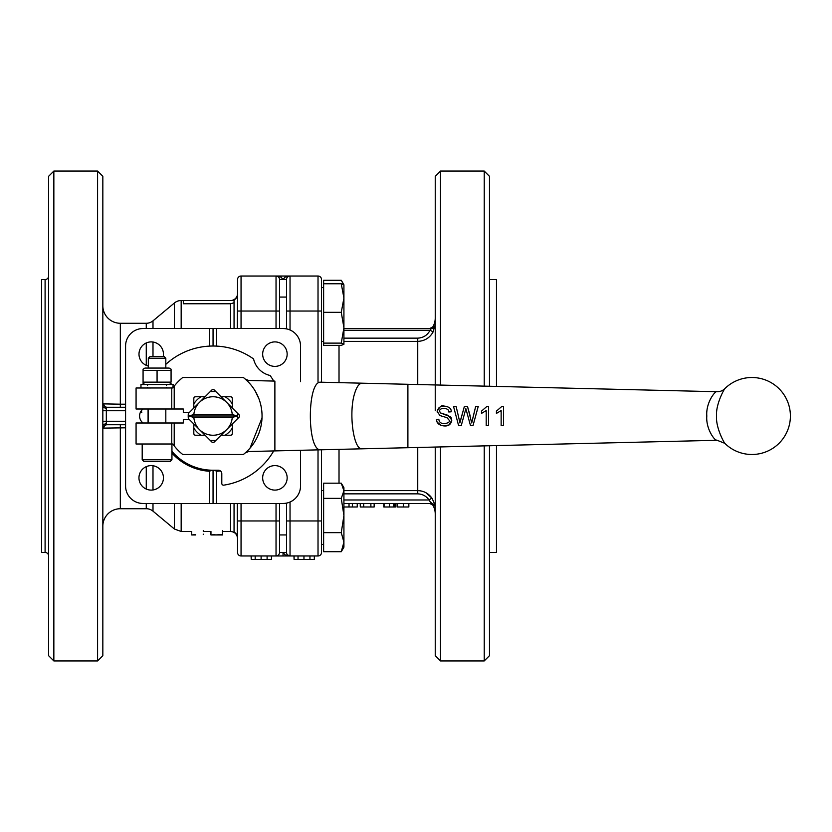 <?xml version="1.0" encoding="UTF-8"?>
<svg xmlns="http://www.w3.org/2000/svg" width="832" height="832" viewBox="0 0 832 832"><rect width="100%" height="100%" fill="white"/><g stroke="black" fill="none" stroke-linecap="round" stroke-linejoin="round"><path stroke-width="1.25" d="M245.346 379.163A5.252 5.252 131.2 0 0 248.685 380.463L245.346 379.163L248.134 381.805M255.486 391.529L258.95 398.871M261.997 417.966L250.016 448.146M246.116 379.85L245.378 379.184L248.685 380.463L274.882 381.098L274.882 450.902L248.674 451.537L245.346 452.837M716.622 440.066L717.153 440.284C715.707 441.948 705.702 429.593 706.805 416C705.702 402.407 715.707 390.052 717.153 391.726L362.263 383.198M481.478 411.133L487.042 406.307L481.478 411.133L481.478 413.421L486.2 410.582L486.2 425.63L488.561 425.63L488.561 406.307L488.561 425.63M472.68 418.746L475.686 406.38L471.723 422.947L467.47 406.38L470.226 416.125M478.254 406.38L473.002 425.63L478.254 406.38L475.686 406.38M465.868 408.699L461.24 425.63L458.609 425.63L461.24 425.63L465.868 408.699L470.506 425.63L473.002 425.63M453.502 406.38L456.113 406.38L459.056 418.995L456.113 406.38L453.502 406.38L458.609 425.63M459.503 421.054L460.002 422.396M460.346 420.982L460.491 420.347M460.637 419.786L464.391 406.38L467.47 406.38L464.391 406.38L459.878 422.947L459.056 418.995M448.708 425.027L443.165 425.88M441.428 425.589L437.081 422.126L436.446 419.442C436.862 423.53 439.598 425.703 444.662 425.953C448.718 426.161 451.09 424.237 451.776 420.191L449.301 424.684M437.278 412.391L437.164 411.362L439.899 415.542L447.065 417.695L449.322 420.41L446.826 417.602M443.061 416.614L442.146 416.364M437.299 410.228L439.327 407.285M441.449 406.359L443.955 406.047C449.072 406.63 451.485 408.543 451.204 411.798C451.485 408.543 449.072 406.63 443.955 406.047C441.969 404.768 439.712 406.536 437.164 411.362M444.673 408.314L444.059 408.294C447.398 408.741 448.968 409.968 448.77 411.986L448.552 410.925M439.618 411.185L440.367 412.901L439.618 411.185C439.494 409.5 440.981 408.533 444.059 408.294L443.477 408.304M451.11 417.674L451.776 420.191L448.5 415.49L440.367 412.901L450.424 416.79M496.423 411.133L501.987 406.307L496.423 411.133L496.423 413.421L501.145 410.582L496.423 413.421M503.516 406.307L503.516 425.63L503.516 406.307L501.987 406.307M716.55 416C715.666 427.086 723.611 441.969 724.797 443.321C723.601 441.969 715.666 427.097 716.55 416C715.666 404.914 723.601 390.042 724.797 388.679A10.494 10.494 0 0 1 717.153 391.726M488.561 406.307L487.042 406.307M448.77 411.986L451.204 411.798M449.322 420.41C449.852 421.928 448.261 423.02 444.548 423.675C441.033 423.706 439.13 422.23 438.849 419.234L436.446 419.442M501.145 410.582L501.145 425.63L503.516 425.63M189.332 419.494L183.31 419.494L183.31 422.999L136.074 422.999L136.074 443.997L172.848 443.997A48.984 48.984 0 0 0 174.21 445.848A48.984 48.984 0 0 1 172.848 443.997L174.21 445.848A48.984 48.984 0 0 0 182.749 454.49L243.36 454.49A48.984 48.984 0 0 0 243.36 377.51L182.749 377.51A48.984 48.984 0 0 0 174.21 386.152L172.848 388.003A48.984 48.984 0 0 1 174.21 386.152A48.984 48.984 0 0 0 172.89 387.962L136.074 388.003L136.074 409.001L183.31 409.001L183.31 412.506L189.332 412.506L211.817 390.021A1.747 1.747 0 0 1 214.292 390.021L239.034 414.762A1.747 1.747 0 0 1 239.034 417.238L214.292 441.979A1.747 1.747 0 0 1 211.817 441.979L199.451 429.603A19.24 19.24 0 0 0 232.253 417.404L193.856 417.404A19.24 19.24 0 0 0 199.451 429.603L188.334 418.496A24.846 24.846 0 0 1 188.334 413.504L189.332 412.506M245.43 452.764L246.241 452.036M247.468 450.861L248.05 450.278M273.697 450.934A69.982 69.982 0 0 1 223.818 485.15A1.747 1.747 0 0 1 221.801 483.423L221.801 473.73A3.494 3.494 0 0 0 218.306 470.236L213.054 470.236A54.236 54.236 0 0 1 171.943 451.37M165.818 364.364A69.982 69.982 0 0 1 253.022 358.561A1.747 1.747 0 0 1 253.718 359.559A21.871 21.871 0 0 0 269.495 375.336A1.747 1.747 0 0 1 270.494 376.033A69.982 69.982 0 0 1 273.697 381.066M211.536 470.215L209.56 471.266A55.38 55.38 0 0 1 171.943 453.107M220.355 470.902A55.38 55.38 0 0 1 216.549 471.266L214.604 470.236M209.56 346.102L209.56 328.526L216.549 328.526L216.549 346.102M216.549 471.266L216.549 503.474L143.073 503.474A17.493 17.493 0 0 1 125.58 485.982L125.58 346.018A17.493 17.493 0 0 1 143.073 328.526L209.56 328.526M209.56 503.474L209.56 471.266M148.325 366.049A12.251 12.251 0 0 1 151.195 341.9A12.251 12.251 0 0 1 163.218 356.512M140.743 420.378A8.746 8.746 0 0 0 143.073 422.999A8.746 8.746 0 0 1 143.073 409.001M163.446 477.859A12.251 12.251 0 0 1 151.195 490.1A12.251 12.251 0 0 1 138.954 477.859A12.251 12.251 0 0 1 151.195 465.608A12.251 12.251 0 0 1 163.446 477.859M141.201 410.914L141.825 412.256L140.358 412.381M213.054 346.018L213.054 328.526M262.662 354.141A12.251 12.251 0 0 1 274.914 341.9A12.251 12.251 0 0 1 287.154 354.141A12.251 12.251 0 0 1 274.914 366.392A12.251 12.251 0 0 1 262.662 354.141M262.662 477.859A12.251 12.251 0 0 1 274.914 465.608A12.251 12.251 0 0 1 287.154 477.859A12.251 12.251 0 0 1 274.914 490.1A12.251 12.251 0 0 1 262.662 477.859M213.054 503.474L213.054 470.236M216.549 328.526L283.036 328.526A17.493 17.493 0 0 1 300.529 346.018L300.529 381.638M300.529 450.362L300.529 485.982A17.493 17.493 0 0 1 283.036 503.474L216.549 503.474M103.782 428.116L102.835 426.379A3.494 2.569 -0 0 1 106.33 423.81L107.089 424.746A3.494 3.318 -90 0 0 103.782 428.116L125.58 427.804M241.051 328.526L241.051 276.037A3.494 3.494 0 0 0 237.546 279.542L237.546 328.526M237.546 503.474L237.546 552.458A3.494 3.494 0 0 0 241.051 555.963L276.037 555.963A3.494 3.494 0 0 0 279.542 552.458L279.542 503.474M234.052 302.786L230.547 303.763L183.31 303.763L183.31 300.529L181.168 300.529L181.168 328.526M230.547 300.529A6.999 6.999 0 0 0 237.546 293.53M234.052 503.474L234.052 531.721L237.266 534.934L237.266 503.474M237.266 328.526L237.546 297.066M237.266 297.066L234.052 300.279L234.052 328.526M146.266 328.526L146.266 323.274A10.494 10.494 0 0 0 152.994 320.84L152.994 328.526M152.994 320.84L174.439 302.962A10.494 10.494 0 0 1 181.168 300.529M286.53 279.479L283.036 279.479L280.946 277.046L276.037 276.037L290.035 276.037L285.126 277.046L283.036 279.479L286.53 279.542L286.53 328.879M290.035 329.982L290.035 311.033L286.53 311.033L286.53 279.542L286.53 297.066L279.542 297.066L279.542 279.542L279.542 311.033L279.542 279.542A3.494 3.494 0 0 0 276.037 276.037L276.037 328.526M321.526 382.21L321.526 279.542A3.494 3.494 0 0 0 318.022 276.037L290.035 276.037A3.494 3.494 0 0 0 286.53 279.542A3.494 3.494 0 0 1 287.56 277.066A3.494 3.494 0 0 0 286.53 279.542A3.494 3.494 0 0 1 287.56 277.066L288.257 276.526M276.037 503.474L276.037 555.963L283.036 555.963L283.036 552.406L286.53 552.458L286.53 533.52M286.53 552.458A3.494 3.494 0 0 0 290.035 555.963L287.56 554.934A3.494 3.494 0 0 1 286.53 552.458A3.494 3.494 0 0 0 287.56 554.934A3.494 3.494 0 0 1 286.53 552.458L286.53 520.967L290.035 520.967L290.035 502.018M286.53 503.121L286.53 520.967M278.512 554.934A3.494 3.494 0 0 1 276.037 555.963A3.494 3.494 0 0 0 279.542 552.458L279.542 534.934L286.53 534.934L286.53 540.186M283.036 554.954L283.036 555.963L290.035 555.963L285.126 554.954L283.036 552.521L286.53 552.521M321.526 552.458A3.494 3.494 0 0 1 320.497 554.934A3.494 3.494 0 0 0 321.526 552.458A3.494 3.494 0 0 1 318.022 555.963L290.035 555.963L290.035 520.967L318.022 520.967L318.022 555.963A3.494 3.494 0 0 0 320.497 554.934A3.494 3.494 0 0 1 318.022 555.963A3.494 3.494 0 0 0 321.526 552.458L321.526 449.779M294.091 555.963L294.091 559.458L314.33 559.458L314.33 555.963M293.956 555.963L294.091 559.458M298.033 555.963L298.033 559.458M309.951 555.963L309.951 559.458M321.526 279.542L321.526 287.612L323.627 287.612M343.918 344.302L341.266 345.353L323.627 345.353L323.627 283.764L341.266 283.764L343.918 284.877M343.918 344.24L341.266 343.117L343.918 327.725L343.918 344.24M323.627 343.117L341.266 343.117M343.918 327.725L341.266 312.322L343.918 298.043L343.918 327.725M323.627 312.322L341.266 312.322M343.314 284.357L341.942 281.393L343.918 284.814L343.918 298.043L341.266 283.764M323.627 283.764L323.627 280.29L341.266 280.29L341.942 281.393M341.266 551.71L343.918 542.173L343.918 547.186L341.266 551.71L323.627 551.71L323.627 483.174L341.266 483.174L343.918 490.776L343.918 515.507L341.266 498.368L343.918 490.776L343.918 487.698L341.942 484.276M323.627 498.368L341.266 498.368M343.918 542.173L341.266 532.646L343.918 515.507L343.918 542.173M323.627 532.646L341.266 532.646M425.818 492.669L431.85 498.035C428.386 493.293 423.686 490.818 417.747 490.61L417.747 447.47M434.606 506.064C432.463 504.951 432.463 504.951 434.606 506.064C432.463 504.951 432.463 504.951 434.606 506.064C435.198 505.596 434.283 502.913 431.85 498.035L429.031 499.98L431.236 503.474A3.494 3.494 90 0 1 434.606 506.064M435.24 513.978A17.493 17.493 0 0 0 432.9 505.232L429.874 503.474L408.845 503.474L408.845 506.979L397.093 506.979L397.093 503.474L395.429 503.474L395.429 506.979L383.812 506.979L383.812 503.474L374.15 503.474L374.15 506.979L360.266 506.979L360.266 503.474L357.24 503.474L357.24 506.979L343.918 506.979M440.492 446.93L440.492 660.93L435.24 655.689L435.24 447.054M435.24 410.748L435.24 176.311L440.492 171.07L484.234 171.07L484.234 386.121M435.24 318.022A17.493 17.493 0 0 1 432.9 326.768L433.15 326.674M429.874 503.474L431.236 503.474L431.07 502.455M343.918 341.39L417.747 341.39C424.715 341.026 429.842 337.844 433.15 331.833L434.751 325.811A3.494 3.494 -90 0 1 431.35 328.526L343.918 328.526M433.15 331.833L430.071 330.273C427.43 335.213 423.322 337.844 417.747 338.146L343.918 338.146M431.35 328.526C429.51 328.526 429.51 328.526 431.35 328.526L430.071 330.273L343.918 330.273M434.751 325.811C432.453 327.08 432.453 327.08 434.751 325.811M427.367 328.526L429.874 328.526L432.9 326.778M343.918 503.474L431.236 503.474M363.698 503.474L363.698 506.979M370.885 503.474L370.885 506.979M384.072 503.474L384.072 506.979M394.659 503.474L394.659 506.979M397.498 503.474L397.498 506.979M440.492 660.93L484.234 660.93L489.476 655.689L489.476 445.754M489.476 386.256L489.476 176.311L484.234 171.07M440.492 385.07L440.492 171.07M496.475 386.422L496.475 279.542L489.476 279.542M489.476 552.458L496.475 552.458L496.475 445.588M484.234 660.93L484.234 445.879M283.036 552.521L279.542 552.458L279.542 534.934L279.542 552.458M279.542 328.526L279.542 311.033L237.546 311.033M283.036 279.594L279.542 279.542A3.494 3.494 0 0 0 278.512 277.066A3.494 3.494 0 0 1 279.542 279.542A3.494 3.494 0 0 0 278.512 277.066M283.036 279.479L279.531 279.479M238.576 277.066A3.494 3.494 0 0 1 241.051 276.037L276.037 276.037L277.94 276.598M120.328 407.254L120.328 404.196L103.782 403.884L102.835 405.621A3.494 2.569 180 0 0 106.33 408.19L107.089 407.254A3.494 3.318 90 0 1 103.782 403.884M102.835 305.781A17.493 17.493 0 0 0 120.328 323.274L120.328 404.196L125.58 404.196M107.089 407.254L125.58 407.254M107.089 424.746L125.58 424.746M146.266 503.474L146.266 508.726A10.494 10.494 0 0 1 152.994 511.16L174.439 529.038L174.439 503.474M102.835 526.219A17.493 17.493 0 0 1 120.328 508.726L120.328 424.746M97.583 660.93L97.583 171.07L102.835 176.311L102.835 655.689L97.583 660.93L53.851 660.93L53.851 171.07L48.599 176.311L48.599 655.689L53.851 660.93M48.599 276.037A3.494 3.494 0 0 1 45.094 279.542L45.094 552.458A3.494 3.494 0 0 1 48.599 555.963M45.094 279.542L41.6 279.542L41.6 552.458L45.094 552.458M251.233 555.963L251.233 559.458L271.482 559.458L271.482 555.963M251.098 555.963L251.233 559.458M255.185 555.963L255.185 559.458M267.103 555.963L267.103 559.458M234.052 300.529L183.31 300.529M222.498 534.539L214.947 534.955L222.498 534.539L222.498 530.608C207.47 531.617 207.47 531.617 222.498 530.608L222.498 531.024M203.258 530.608C188.219 531.617 188.219 531.617 203.258 530.608L203.258 531.024M222.498 534.134C207.47 535.111 207.47 535.111 222.498 534.134L222.498 531.461M222.498 534.966L210.954 534.966L214.947 534.55M203.258 534.539C193.211 535.049 193.211 535.049 203.258 534.539L203.258 534.134C188.219 535.111 188.219 535.111 203.258 534.134M195.562 534.966L191.714 534.966L195.562 534.57M239.283 415.074A26.239 26.239 0 0 1 239.283 416.926M221.021 435.24L230.547 435.24A1.747 1.747 0 0 0 232.294 433.493L232.294 423.966M232.253 433.888A26.239 26.239 0 0 1 230.942 435.198L232.253 433.888M213.98 442.229A26.239 26.239 0 0 1 212.129 442.229L213.98 442.229M193.814 423.966L193.814 433.493A1.747 1.747 0 0 0 195.562 435.24L205.078 435.24M195.166 435.198A26.239 26.239 0 0 1 193.856 433.888L195.166 435.198M193.814 428.116A22.745 22.745 0 0 0 200.928 435.24M225.17 435.24A22.745 22.745 0 0 0 232.294 428.116M226.658 402.397A19.24 19.24 0 0 0 193.856 414.596L232.253 414.596A19.24 19.24 0 0 0 226.658 402.397M210.163 391.674A24.492 24.492 0 0 1 215.946 391.674M215.946 440.326A24.492 24.492 0 0 1 210.163 440.326M237.38 413.109A24.492 24.492 0 0 1 237.38 418.891M212.129 389.771A26.239 26.239 0 0 1 213.98 389.771L212.129 389.771M193.856 417.404L188.583 416L193.856 414.596M188.729 418.891A24.492 24.492 0 0 1 188.729 413.109M232.253 414.596L237.526 416L232.253 417.404M237.526 416L188.583 416M193.856 398.112A26.239 26.239 0 0 1 195.166 396.802L193.856 398.112M205.078 396.76L195.562 396.76A1.747 1.747 0 0 0 193.814 398.507L193.814 408.034M221.021 396.76L230.547 396.76A1.747 1.747 0 0 1 232.294 398.507L232.294 408.034M230.942 396.802A26.239 26.239 0 0 1 232.253 398.112L230.942 396.802M232.294 403.884A22.745 22.745 0 0 0 225.17 396.76M200.928 396.76A22.745 22.745 0 0 0 193.814 403.884M171.943 443.997L171.943 459.742L142.199 459.742L142.199 443.997M142.199 459.742L143.946 461.49L170.186 461.49L171.943 459.742M140.972 388.003L140.972 384.509L173.16 384.509L172.848 388.003M148.325 422.999L148.325 409.001M165.818 409.001L165.818 422.999M157.071 461.49L150.072 461.49M171.07 382.148L171.07 369.169L171.07 370.427L143.073 370.427L143.073 369.169L143.073 383.396L143.073 382.148L171.07 382.148M143.073 369.169L144.997 368.066L169.146 368.066L171.07 369.169M157.071 382.148L157.071 370.427M148.325 368.066L148.325 358.228L165.818 358.228L165.818 368.066M148.325 358.228L150.041 356.512L164.102 356.512L165.818 358.228M320.913 449.8L320.746 449.8C306.883 451.433 306.883 380.567 320.746 382.2L362.045 383.188C359.185 383.344 356.751 386.662 354.734 393.141C348.421 412.225 353.392 450.07 362.045 448.812M362.222 448.802L320.809 449.8M724.797 388.679A38.49 38.49 0 0 1 790.4 416A38.49 38.49 0 0 1 724.797 443.321L717.153 440.284L407.898 447.71L407.898 384.29L320.83 382.2M148.075 409.001L148.075 422.999M230.547 303.763L230.547 328.526M152.994 342.025L152.994 356.512M174.439 302.962L174.439 328.526M146.266 342.93L146.266 365.352M237.546 520.967L241.051 520.967L241.051 503.474M238.576 554.934A3.494 3.494 0 0 0 241.051 555.963L241.051 520.967L279.542 520.967M320.497 277.066A3.494 3.494 0 0 0 318.022 276.037L318.022 382.106M321.526 311.033L290.035 311.033L290.035 276.037A3.494 3.494 0 0 0 286.53 279.542M318.022 449.894L318.022 520.967L321.526 520.967M303.961 555.963L303.961 559.458M339.019 483.174L339.019 449.363M343.918 490.61L417.747 490.61L417.747 493.854C422.5 494.031 426.254 496.07 429.031 499.98L343.918 499.98M343.918 493.854L417.747 493.854M339.019 382.637L339.019 345.353M417.747 384.53L417.747 338.146M349.024 503.474L349.024 506.979M352.362 503.474L352.362 506.979M389.47 503.474L389.47 506.979M393.432 503.474L393.432 506.979M403.302 503.474L403.302 506.979M106.33 423.81L106.33 421.252L102.835 421.252M102.835 410.748L106.33 410.748L106.33 408.19M125.58 421.252L106.33 421.252L106.33 410.748L125.58 410.748M146.266 466.648L146.266 489.07M152.994 465.743L152.994 489.975M152.994 503.474L152.994 511.16M261.113 555.963L261.113 559.458M230.547 503.474L230.547 531.471C234.801 531.887 237.13 534.217 237.546 538.47M181.168 503.474L181.168 531.471L174.439 529.038M171.766 422.999L171.766 443.997M174.21 445.848L174.21 422.999M171.766 388.003L171.766 409.001M174.21 409.001L174.21 386.152M274.882 450.902L320.85 449.8M362.138 448.812L407.898 447.71M321.526 544.388L323.627 544.388M321.526 341.505L323.627 341.505M321.526 490.495L323.627 490.495M146.266 508.726L120.328 508.726M146.266 323.274L120.328 323.274M230.547 531.471L222.498 531.471M210.954 534.966L210.954 531.471L203.258 531.471M191.714 534.966L191.714 531.471L181.168 531.471M97.583 171.07L53.851 171.07M166.514 387.306L167.222 388.003M166.514 385.206L167.222 384.509M147.618 385.206L146.921 384.509M147.618 387.306L146.921 388.003M169.146 384.509L171.07 383.396M144.997 384.509L143.073 383.396"/></g></svg>
